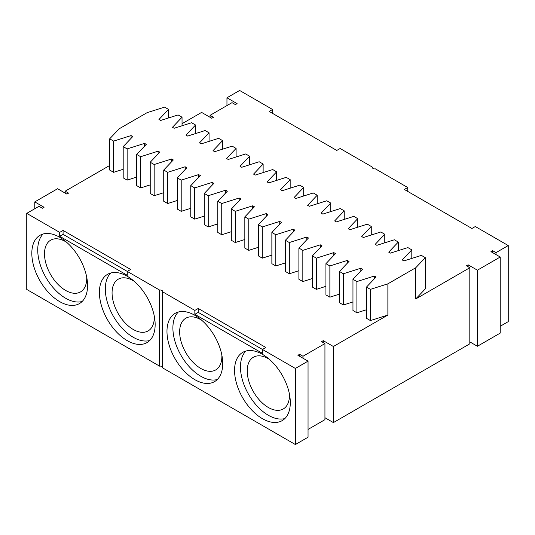 <?xml version="1.0" encoding="UTF-8"?>
<svg xmlns="http://www.w3.org/2000/svg" width="535" height="535" viewBox="0 0 535 535"><rect width="100%" height="100%" fill="white"/><g stroke="black" fill="none" stroke-linecap="round" stroke-linejoin="round"><path stroke-width="0.8" d="M374.36 278.788L374.36 276.033L376.052 277.01L366.475 287.088L366.475 318.305L370.414 320.579L387.875 315.048L333.392 346.506L333.392 422.59L324.939 417.715M333.392 346.506L323.254 340.655L321.562 341.631L324.939 343.584L302.977 356.263L299.6 354.31L297.908 355.287L308.046 361.138L295.373 368.454L262.431 349.435L262.431 353.334L194.854 314.319L194.854 310.42L162.526 291.756A2.387 1.378 180 0 0 162.607 291.394A2.387 1.378 180 0 0 159.597 290.064L127.276 271.399L130.654 269.453L63.076 230.431L63.076 234.337L127.276 271.399L127.276 275.304L59.693 236.289L63.076 234.337M323.254 342.607L323.254 340.655M162.526 367.124A2.387 1.378 0 0 0 159.597 366.147L26.75 289.448L26.75 213.365L59.693 232.384L63.076 230.431M162.526 291.756L162.526 367.839L295.373 444.538L308.046 437.222L308.046 361.138M324.939 343.584L324.939 419.667L308.046 429.418M333.392 422.59L469.817 343.824L469.817 267.741L415.748 298.958L425.325 288.88L425.325 257.663L415.748 267.741L415.748 298.958M492.621 252.627L492.621 250.674L490.936 251.651L500.225 257.014L500.225 333.098L477.414 346.265L469.817 341.878M500.225 326.27L508.25 321.635L508.25 245.552L495.998 252.627L492.621 250.674M194.854 310.42L198.231 308.468L265.808 347.483L262.431 349.435L198.231 312.366L194.854 314.319M26.75 213.365L39.002 206.289L42.379 208.242L44.064 207.266L34.775 201.902L57.586 188.735L66.875 194.098L68.567 193.122L65.183 191.176L109.675 165.489M425.325 257.663L421.386 255.389L403.925 260.913L402.233 259.936L411.81 249.858L407.864 247.585L390.41 253.108L388.718 252.139L398.294 242.054L394.348 239.78L376.894 245.311L375.202 244.334L384.779 234.256L380.833 231.976L363.379 237.507L361.687 236.53L371.263 226.452L367.318 224.172L349.863 229.702L348.171 228.726L357.748 218.648L353.802 216.374L336.348 221.898L334.656 220.922L344.232 210.843L340.287 208.57L322.832 214.094L321.14 213.117L330.717 203.039L326.771 200.765L309.317 206.289L307.625 205.32L317.201 195.235L313.256 192.961L295.801 198.492L294.11 197.515L303.686 187.437L299.74 185.157L282.286 190.687L280.594 189.711L290.164 179.633L286.225 177.352L268.764 182.883L267.079 181.907L276.649 171.829L272.71 169.555L255.248 175.079L253.563 174.102L263.133 164.024L259.194 161.751L241.733 167.274L240.048 166.298L249.618 156.22L245.679 153.946L228.218 159.47L226.532 158.494L236.102 148.416L232.163 146.142L214.702 151.672L213.017 150.696L222.587 140.611L218.648 138.338L201.187 143.868L199.501 142.892L209.071 132.814L205.132 130.533L187.671 136.064L185.986 135.087L195.556 125.009L191.617 122.729L174.156 128.26L172.464 127.283L182.04 117.205L178.101 114.931L160.64 120.455L158.948 119.479L168.525 109.401L164.586 107.127L147.125 112.651L119.251 128.748L109.675 138.826L109.675 170.043L113.614 172.317L113.614 141.1L131.075 135.576L132.767 136.552L123.19 146.63L127.136 148.904L144.59 143.38L146.282 144.356L136.706 154.434L140.651 156.708L158.106 151.184L159.798 152.154L150.221 162.239L154.167 164.512L171.621 158.982L173.313 159.958L163.737 170.036L167.682 172.317L185.137 166.786L186.829 167.763L177.252 177.841L181.198 180.121L198.652 174.591L200.344 175.567L190.768 185.645L194.713 187.919L212.168 182.395L213.86 183.371L204.283 193.449L208.229 195.723L225.683 190.199L227.375 191.176L217.798 201.254L221.744 203.527L239.198 198.003L240.89 198.98L231.314 209.058L235.26 211.332L252.714 205.801L254.406 206.777L244.836 216.862L248.775 219.136L266.236 213.605L267.921 214.582L258.351 224.66L262.29 226.94L279.751 221.41L281.437 222.386L271.867 232.464L275.806 234.745L293.267 229.214L294.952 230.19L285.382 240.268L289.321 242.542L306.782 237.018L308.468 237.995L298.898 248.073L302.837 250.347L320.298 244.823L321.983 245.799L312.413 255.877L316.352 258.151L333.813 252.627L335.498 253.597L325.929 263.681L329.868 265.955L347.329 260.425L349.014 261.401L339.444 271.479L343.383 273.76L360.844 268.229L362.536 269.205L352.96 279.283L356.898 281.564L374.36 276.033M123.19 169.287L113.614 172.317M123.19 146.63L123.19 177.841L127.136 180.121L127.136 148.904M136.706 177.085L127.136 180.121M136.706 154.434L136.706 185.645L140.651 187.925L140.651 156.708M150.221 184.889L140.651 187.925M150.221 162.239L150.221 193.449L154.167 195.723L154.167 164.512M163.737 192.694L154.167 195.723M163.737 170.036L163.737 201.254L167.682 203.527L167.682 172.317M177.252 200.498L167.682 203.527M177.252 177.841L177.252 209.058L181.198 211.332L181.198 180.121M190.768 208.302L181.198 211.332M190.768 185.645L190.768 216.862L194.713 219.136L194.713 187.919M204.283 216.107L194.713 219.136M204.283 193.449L204.283 224.66L208.229 226.94L208.229 195.723M217.798 223.911L208.229 226.94M217.798 201.254L217.798 232.464L221.744 234.745L221.744 203.527M231.314 231.708L221.744 234.745M231.314 209.058L231.314 240.268L235.26 242.542L235.26 211.332M244.836 239.513L235.26 242.542M244.836 216.862L244.836 248.073L248.775 250.347L248.775 219.136M258.351 247.317L248.775 250.347M258.351 224.66L258.351 255.877L262.29 258.151L262.29 226.94M271.867 255.121L262.29 258.151M271.867 232.464L271.867 263.681L275.806 265.955L275.806 234.745M285.382 262.926L275.806 265.955M285.382 240.268L285.382 271.479L289.321 273.76L289.321 242.542M298.898 270.73L289.321 273.76M298.898 248.073L298.898 279.283L302.837 281.564L302.837 250.347M312.413 278.528L302.837 281.564M312.413 255.877L312.413 287.088L316.352 289.368L316.352 258.151M325.929 286.332L316.352 289.368M325.929 263.681L325.929 294.892L329.868 297.166L329.868 265.955M339.444 294.136L329.868 297.166M339.444 271.479L339.444 302.696L343.383 304.97L343.383 273.76M352.96 301.941L343.383 304.97M352.96 279.283L352.96 310.501L356.898 312.774L356.898 281.564M366.475 309.745L356.898 312.774M387.875 315.048L387.875 283.838L415.748 267.741M159.597 366.147L159.597 290.064M59.693 232.384L59.693 236.289M59.693 237.259A39.423 22.764 60 0 1 85.446 272.001A39.423 22.764 60 0 1 79.407 303.592A39.423 22.764 60 0 1 39.985 280.828A39.423 22.764 60 0 1 39.985 235.306A39.423 22.764 60 0 1 59.693 237.259M127.276 276.281A39.423 22.764 60 0 1 153.03 311.016A39.423 22.764 60 0 1 146.985 342.607A39.423 22.764 60 0 1 107.562 319.85A39.423 22.764 60 0 1 107.562 274.328A39.423 22.764 60 0 1 127.276 276.281M295.373 368.454L295.373 444.538M262.431 354.31A39.423 22.764 -120 0 0 242.723 352.358A39.423 22.764 -120 0 0 242.723 397.88A39.423 22.764 -120 0 0 282.146 420.644A39.423 22.764 -120 0 0 288.184 389.052A39.423 22.764 -120 0 0 262.431 354.31M194.854 315.296A39.423 22.764 -120 0 0 175.139 313.343A39.423 22.764 -120 0 0 175.139 358.865A39.423 22.764 -120 0 0 214.562 381.622A39.423 22.764 -120 0 0 220.607 350.037A39.423 22.764 -120 0 0 194.854 315.296M299.6 356.263L299.6 354.31M302.977 358.209L302.977 356.263M469.817 267.741L466.433 265.795L468.125 264.818L468.125 266.771M500.225 257.014L477.414 270.182L477.414 346.265M477.414 270.182L468.125 264.818M495.998 254.573L495.998 252.627M407.723 191.416L407.723 187.517L375.403 168.853A2.387 1.378 180 0 1 372.393 167.522A2.387 1.378 180 0 1 372.474 167.161L372.474 167.876M508.25 245.552L475.307 226.532L471.923 228.485L404.346 189.464L407.723 187.517M226.954 105.582L226.954 97.778L239.626 90.462L272.569 109.481L269.192 111.434L336.769 150.449L340.146 148.503L372.474 167.161M272.569 109.481L272.569 113.387M210.061 117.285L210.061 115.333L232.023 102.653L235.4 104.606L237.092 103.629L226.954 97.778M210.061 115.333L213.438 117.285L211.746 118.262L201.608 112.41L182.04 123.705M65.183 193.122L65.183 191.176M34.775 201.902L34.775 208.73M387.875 283.838L370.414 289.361L370.414 320.579M366.475 287.088L370.414 289.361M360.844 270.984L360.844 268.229M347.329 263.18L347.329 260.425M333.813 255.376L333.813 252.627M320.298 247.578L320.298 244.823M306.782 239.774L306.782 237.018M293.267 231.969L293.267 229.214M279.751 224.165L279.751 221.41M266.236 216.361L266.236 213.605M252.714 208.556L252.714 205.801M239.198 200.752L239.198 198.003M225.683 192.954L225.683 190.199M212.168 185.15L212.168 182.395M198.652 177.346L198.652 174.591M185.137 169.541L185.137 166.786M171.621 161.737L171.621 158.982M158.106 153.933L158.106 151.184M144.59 146.135L144.59 143.38M131.075 138.331L131.075 135.576M109.675 138.826L113.614 141.1M198.231 308.468L198.231 312.366M82.143 301.499A39.423 22.764 60 0 1 45.896 277.418A39.423 22.764 60 0 1 43.161 233.989M149.72 340.514A39.423 22.764 60 0 1 113.474 316.432A39.423 22.764 60 0 1 110.745 273.004M245.899 351.04A39.423 22.764 -120 0 0 248.635 394.469A39.423 22.764 -120 0 0 284.874 418.551M178.322 312.019A39.423 22.764 -120 0 0 181.057 355.447A39.423 22.764 -120 0 0 217.297 379.529M201.755 320.284A29.866 17.24 -120 0 0 200.765 319.683A29.866 17.24 -120 0 0 185.832 318.205A29.866 17.24 -120 0 0 185.832 352.692A29.866 17.24 -120 0 0 215.699 369.932A29.866 17.24 -120 0 0 221.858 355.106M154.281 316.091A29.866 17.24 60 0 1 148.121 330.918A29.866 17.24 60 0 1 118.255 313.677A29.866 17.24 60 0 1 118.255 279.19A29.866 17.24 60 0 1 133.188 280.668A29.866 17.24 60 0 1 134.178 281.263M168.525 117.961L168.525 109.401M182.04 125.765L182.04 117.205M195.556 133.569L195.556 125.009M209.071 141.367L209.071 132.814M222.587 149.171L222.587 140.611M236.102 156.976L236.102 148.416M249.618 164.78L249.618 156.22M263.133 172.584L263.133 164.024M276.649 180.389L276.649 171.829M290.164 188.186L290.164 179.633M303.686 195.991L303.686 187.437M317.201 203.795L317.201 195.235M330.717 211.599L330.717 203.039M344.232 219.403L344.232 210.843M357.748 227.208L357.748 218.648M371.263 235.012L371.263 226.452M384.779 242.81L384.779 234.256M398.294 250.614L398.294 242.054M411.81 258.418L411.81 249.858M86.703 277.076A29.866 17.24 60 0 1 80.538 291.903A29.866 17.24 60 0 1 50.678 274.656A29.866 17.24 60 0 1 50.678 240.175A29.866 17.24 60 0 1 65.611 241.653A29.866 17.24 60 0 1 66.594 242.248M269.332 359.299A29.866 17.24 -120 0 0 268.343 358.697A29.866 17.24 -120 0 0 253.409 357.219A29.866 17.24 -120 0 0 253.409 391.707A29.866 17.24 -120 0 0 283.276 408.954A29.866 17.24 -120 0 0 289.442 394.121"/></g></svg>
